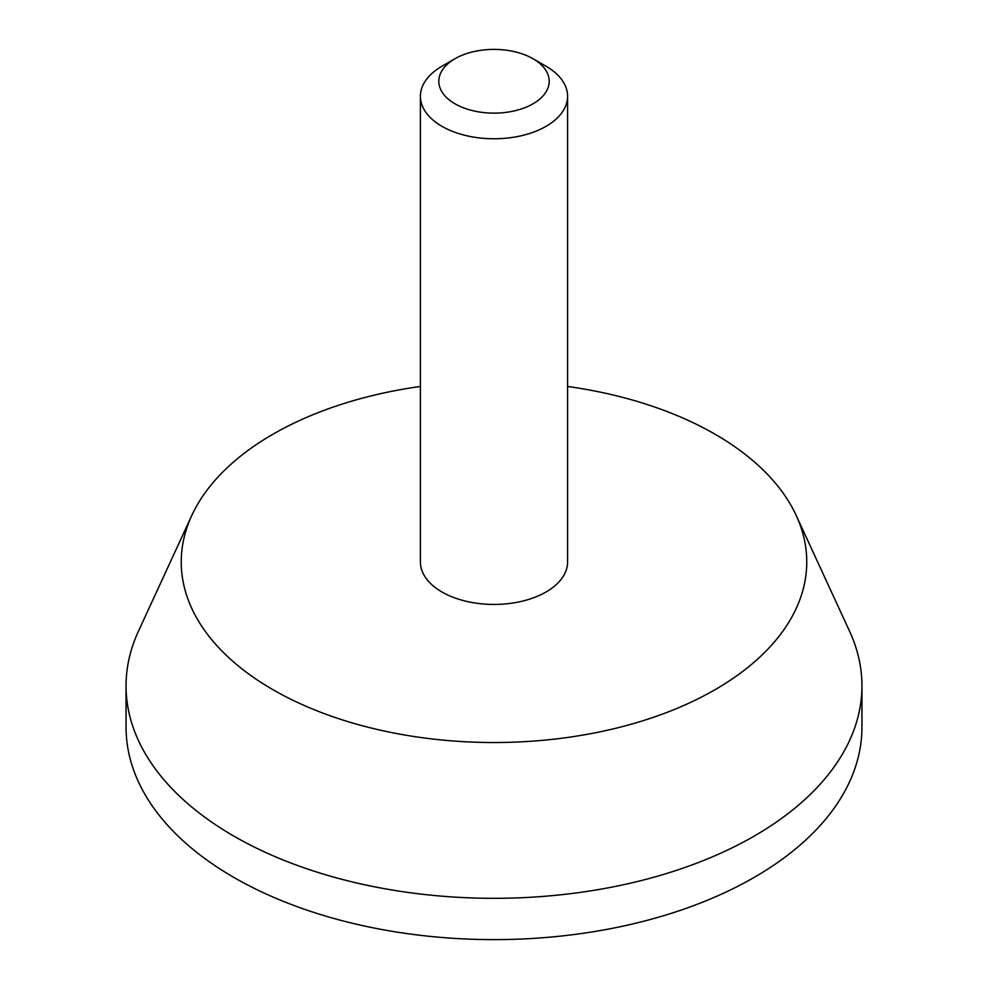 <?xml version="1.0" encoding="UTF-8"?>
<svg xmlns="http://www.w3.org/2000/svg" width="988" height="988" viewBox="0 0 988 988"><rect width="100%" height="100%" fill="white"/><g stroke="black" fill="none" stroke-linecap="round" stroke-linejoin="round"><path stroke-width="1.48" d="M454.974 103.802A55.192 31.863 0 0 0 533.026 103.802A55.192 31.863 0 0 0 533.026 58.737A55.192 31.863 0 0 0 454.974 58.737A55.192 31.863 0 0 0 454.974 103.802M454.974 58.737L441.969 66.245A73.594 42.484 0 0 0 420.406 96.281A73.594 42.484 0 0 0 441.969 126.328A73.594 42.484 0 0 0 522.158 135.541A73.594 42.484 0 0 0 567.594 96.281A73.594 42.484 0 0 0 546.031 66.245L533.026 58.737M420.406 386.456A312.751 180.569 0 0 0 191.758 515.526L138.419 631.258A367.944 212.432 0 0 0 126.056 685.882L126.056 727.193A367.944 212.432 0 0 0 233.823 877.406A367.944 212.432 0 0 0 634.802 923.447A367.944 212.432 0 0 0 861.944 727.193L861.944 685.882A367.944 212.432 0 0 0 849.581 631.258L796.242 515.526A312.751 180.569 0 0 0 567.594 386.456M126.056 685.882A367.944 212.432 0 0 0 233.823 836.095A367.944 212.432 0 0 0 634.802 882.148A367.944 212.432 0 0 0 861.944 685.882M191.758 515.526A312.751 180.569 0 0 0 272.849 689.636A312.751 180.569 0 0 0 650.141 718.412A312.751 180.569 0 0 0 796.242 515.526M420.406 96.281L420.406 561.95A73.594 42.484 0 0 0 441.969 591.997A73.594 42.484 0 0 0 522.158 601.21A73.594 42.484 0 0 0 567.594 561.95L567.594 96.281"/></g></svg>
